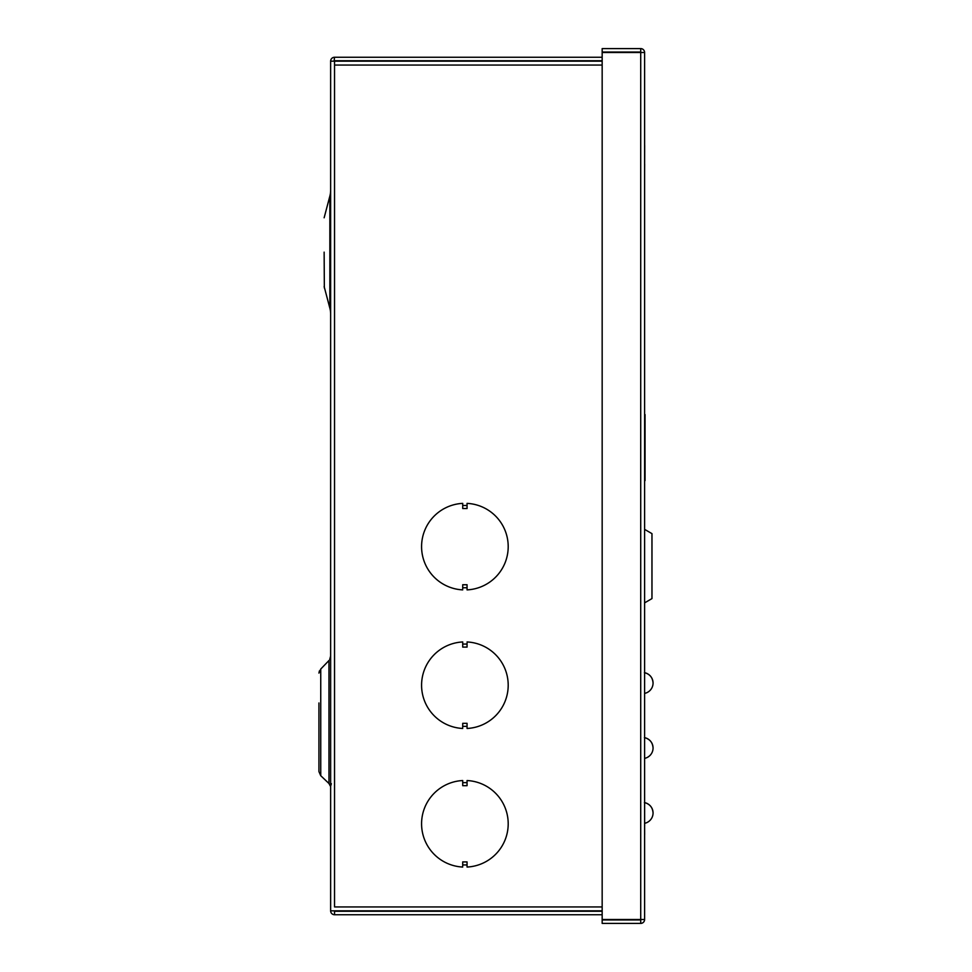 <?xml version="1.0" encoding="UTF-8"?>
<svg xmlns="http://www.w3.org/2000/svg" width="972" height="972" viewBox="0 0 972 972"><rect width="100%" height="100%" fill="white"/><g stroke="black" fill="none" stroke-linecap="round" stroke-linejoin="round"><path stroke-width="1.46" d="M467.058 727.335L467.058 728.465A43.303 43.303 0 0 0 508.198 685.211A43.303 43.303 0 0 0 467.058 641.957A43.303 43.303 0 0 1 508.198 685.211A43.303 43.303 0 0 1 467.058 728.465L467.058 726.351L462.721 726.351L462.721 723.326L467.058 723.326L467.058 726.351M324.138 252.137L324.344 287.979L324.138 252.137M324.138 286.497L329.848 308.16A22.514 22.514 0 0 1 330.638 314.09M324.138 217.789L329.848 196.125A22.514 22.514 0 0 0 330.638 190.196A22.514 22.514 0 0 1 329.848 196.125L329.848 308.16M319.399 670.923L318.938 673.086L320.748 669.04L328.973 660.523L320.748 669.04L320.748 775.705L328.973 783.505L320.748 775.705L318.938 771.598L318.938 702.963M467.058 782.654L462.721 782.654L462.721 785.68L467.058 785.68L467.058 780.54A43.303 43.303 0 0 1 508.198 823.794A43.303 43.303 0 0 1 467.058 867.048L467.058 864.934L462.721 864.934L462.721 861.909L467.058 861.909L467.058 864.934M462.721 865.918L462.721 864.934M462.721 867.048A43.303 43.303 0 0 1 421.581 823.794A43.303 43.303 0 0 1 462.721 780.54L462.721 781.67M462.721 782.654L462.721 780.54M467.058 505.489L462.721 505.489L462.721 508.514L467.058 508.514L467.058 503.375A43.303 43.303 0 0 1 508.198 546.629A43.303 43.303 0 0 1 467.058 589.883L467.058 587.768L462.721 587.768L462.721 584.743L467.058 584.743L467.058 587.768M462.721 588.753L462.721 587.768M462.721 589.883A43.303 43.303 0 0 1 421.581 546.629A43.303 43.303 0 0 1 462.721 503.375L462.721 504.504M462.721 505.489L462.721 503.375M462.721 727.335L462.721 726.351M462.721 728.465A43.303 43.303 0 0 1 421.581 685.211A43.303 43.303 0 0 1 462.721 641.957A43.303 43.303 0 0 0 421.581 685.211A43.303 43.303 0 0 0 462.721 728.465M462.721 644.072L462.721 647.097L467.058 647.097L467.058 644.072L462.721 644.072L462.721 641.957L462.721 643.087M467.058 644.072L467.058 643.087M602.166 911.274L334.538 911.274L334.538 914.737A3.9 3.9 0 0 1 330.638 910.837L330.638 61.163A3.9 3.9 0 0 1 334.538 57.263L602.166 57.263M602.166 914.737L334.538 914.737M602.166 906.949L334.538 906.949L334.538 61.163L334.538 65.051L602.166 65.051M330.638 658.615L330.638 655.954L329.715 659.478M334.101 61.163L334.538 57.263M334.538 60.726L602.166 60.726M330.638 61.163L602.166 61.163M602.166 910.837L330.638 910.837M329.933 659.052L330.201 658.433M330.322 658.068L330.541 657.157M328.973 660.523L328.973 783.505L330.541 786.445M318.938 733.896L318.938 771.598M467.058 780.54L467.058 781.67M467.058 865.918L467.058 867.048M467.058 503.375L467.058 504.504M467.058 588.753L467.058 589.883M651.969 598.594L651.969 533.64L644.606 529.363L644.606 493.703L644.606 638.531L644.606 602.871L651.969 598.594M640.718 48.6L602.166 48.6L602.166 52.063L640.718 52.063L640.718 48.6A3.9 3.9 0 0 1 644.606 52.5L644.606 919.5A3.9 3.9 0 0 1 640.718 923.4L602.166 923.4L602.166 919.937L640.718 919.937L640.718 923.4M644.606 919.5L602.166 919.5L602.166 52.5L644.606 52.5M644.606 490.325L644.606 403.72M645.043 480.63L645.043 414.546M644.606 98.901L644.606 145.229M644.655 145.436L644.606 164.171M644.606 175.519L644.606 197.462M644.655 164.171L644.606 172.02M644.655 834.62L644.606 825.957M644.655 825.957L644.606 791.317M644.606 726.351L644.606 769.666M644.606 661.397L644.606 704.7M644.4 802.568C649.782 803.966 652.662 807.428 653.062 812.969A10.57 10.57 0 0 0 644.655 802.629M644.4 737.614C649.782 738.999 652.662 742.462 653.062 748.003A10.57 10.57 0 0 0 644.655 737.663M644.4 672.648C649.782 674.033 652.662 677.508 653.062 683.049A10.57 10.57 0 0 0 644.655 672.709M640.718 52.5L640.718 919.5M331.367 783.724L330.638 786.129M644.655 823.308A10.57 10.57 0 0 0 653.062 812.969M644.655 758.354A10.57 10.57 0 0 0 653.062 748.003M644.655 693.388A10.57 10.57 0 0 0 653.062 683.049"/></g></svg>
